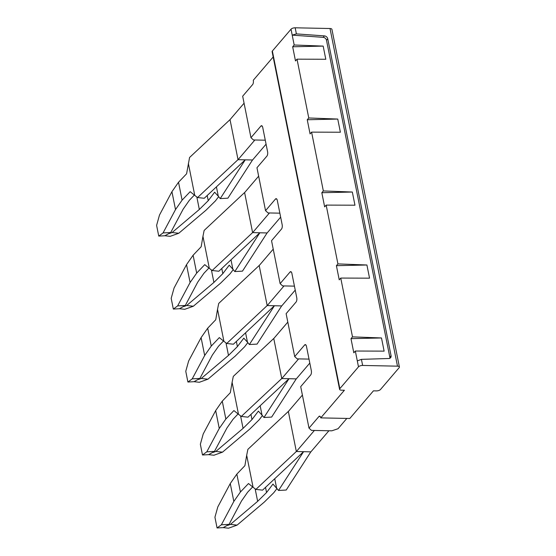 <?xml version="1.0" encoding="UTF-8"?>
<svg xmlns="http://www.w3.org/2000/svg" width="556" height="556" viewBox="0 0 556 556"><rect width="100%" height="100%" fill="white"/><g stroke="black" fill="none" stroke-linecap="round" stroke-linejoin="round"><path stroke-width="0.83" d="M279.856 213.17L268.034 212.927L265.539 210.655L256.962 167.731L266.915 156.097A3.211 1.369 91.2 0 0 267.589 151.774L262.731 127.456A3.211 1.369 -88.8 0 0 261.549 125.698A3.211 1.369 -88.8 0 0 260.91 126.052L250.964 137.686L253.453 139.959L265.275 140.202M323.168 46.099L294.18 45.001L292.664 46.78L323.168 46.099L325.802 59.27L297.015 59.165L308.761 117.969L337.749 119.06L340.383 132.231L311.589 132.133L323.342 190.937L352.33 192.029L354.964 205.199L326.17 205.101L337.923 263.905L366.911 264.997L369.545 278.167L340.752 278.07L346.624 307.468L352.504 336.866L381.492 337.958L384.12 351.128L355.333 351.031L357.306 360.9L361.421 359.357L388.88 358.495A3.211 2.578 -139.5 0 0 390.597 357.723A3.211 2.578 -139.5 0 0 391.063 355.694L327.741 38.809A3.211 2.578 40.5 0 0 324.419 35.897L323.175 37.349A3.211 2.578 40.5 0 1 326.497 40.261L327.741 38.809M389.798 358.3A3.211 2.578 40.5 0 0 389.819 357.154L326.497 40.261M294.18 45.001L292.213 35.132L323.175 37.349M292.664 46.78L295.493 60.945L297.015 59.165M308.761 117.969L307.246 119.748L337.749 119.06M307.246 119.748L310.074 133.913L311.589 132.133M323.342 190.937L321.82 192.717L352.33 192.029M321.82 192.717L324.655 206.881L326.17 205.101M337.923 263.905L336.401 265.678L366.911 264.997M336.401 265.678L339.229 279.842L340.752 278.07M381.492 337.958L350.982 338.646L353.811 352.81L355.333 351.031M350.982 338.646L352.504 336.866M324.419 35.897L296.39 33.888L292.213 35.132L291.024 29.197L272.364 51.02A3.211 1.341 -11.3 0 0 272.12 51.708L339.591 389.36A3.211 1.341 -11.3 0 1 339.834 388.665L272.364 51.02M309.018 359.106L297.196 358.863L294.701 356.591L286.125 313.667L296.077 302.026A3.211 1.369 91.2 0 0 296.751 297.71L291.886 273.385A3.211 1.369 -88.8 0 0 290.712 271.634A3.211 1.369 -88.8 0 0 290.072 271.981L280.12 283.623L282.615 285.895L294.437 286.138M294.701 356.591L304.653 344.949A3.211 1.369 -88.8 0 1 305.293 344.595A3.211 1.369 -88.8 0 1 306.467 346.353L311.332 370.678A3.211 1.369 91.2 0 1 310.658 374.994L300.706 386.635L308.997 428.12L311.485 430.393L331.814 430.817L338.041 428.725L346.84 418.425M339.834 388.665L358.488 366.842A3.211 1.341 -11.3 0 1 362.637 365.445L361.421 359.357M308.997 428.12L318.949 416.479A3.211 1.369 91.2 0 1 319.589 416.131A3.211 1.369 91.2 0 1 320.763 417.89L344.4 390.242L341.495 390.18A3.211 1.341 -11.3 0 1 339.591 389.36M291.024 29.197A3.211 1.341 -11.3 0 1 295.173 27.8L330.021 28.516A3.211 1.341 -11.3 0 1 331.925 29.343L399.396 366.988A3.211 1.341 -11.3 0 1 399.152 367.683L380.492 389.506A3.211 1.341 -11.3 0 1 376.342 390.903L373.437 390.84L349.807 418.487L320.763 417.89M330.021 28.516L397.491 366.168L362.637 365.445M397.491 366.168A3.211 1.341 -11.3 0 1 399.396 366.988M250.964 137.686L242.673 96.202L252.626 84.561A3.211 1.369 91.2 0 0 253.293 80.245L273.177 56.99M280.12 283.623L271.543 240.699L281.496 229.058A3.211 1.369 91.2 0 0 282.17 224.742L277.312 200.424A3.211 1.369 -88.8 0 0 276.13 198.666A3.211 1.369 -88.8 0 0 275.491 199.013L265.539 210.655M296.355 451.555L314.39 430.455L328.909 430.754L310.873 451.854L296.341 451.5L255.892 489.405L253.07 487.244L246.683 455.281L244.911 465.657L236.842 474.115L240.421 491.997L248.483 483.539L253.07 487.244M296.341 451.5L288.342 411.44L247.886 449.345L246.683 455.281M310.832 451.854L286.222 490.031L278.542 490.468L272.961 484.081L266.553 492.54L265.525 487.369M255.892 489.405L262.564 490.142L303.548 451.701M303.569 451.701L278.542 490.468M276.964 488.529L273.816 492.685L264.329 502.061L237.099 525.114L228.516 528.2L223.185 527.623L229.037 524.371L221.378 524.794L233.833 501.436L240.421 491.997M276.61 488.092L274.74 478.723M252.667 486.917L247.677 492.15L241.492 501.005L229.037 524.371M221.378 524.794L217.069 527.964L214.929 517.233L217.806 506.912L230.26 483.546L236.842 474.115M233.833 501.436L230.26 483.546M237.099 525.114L230.42 524.398L257.65 501.338L266.553 492.54M223.185 527.623L217.069 527.964M257.65 501.338L255.148 488.835M230.42 524.398L227.647 525.392M302.394 395.066L288.349 411.496M309.81 363.075L296.292 378.886L281.76 378.532L241.311 416.444L238.489 414.276L232.102 382.313L230.33 392.689L222.268 401.147L225.84 419.036L233.902 410.571L238.489 414.276M281.76 378.532L273.76 338.472L233.305 376.384L232.102 382.313M241.311 416.444L247.983 417.174L288.967 378.733L263.961 417.507L262.029 415.13L260.159 405.755M287.813 322.105L273.767 338.528M281.774 378.587L298.614 358.891M238.086 413.949L233.103 419.182L226.911 428.044L214.463 451.402L206.804 451.826L219.252 428.467L225.84 419.036M206.804 451.826L202.488 454.996L200.348 444.265L203.225 433.944L215.679 410.585L222.268 401.147M219.252 428.467L215.679 410.585M202.488 454.996L208.604 454.655L214.463 451.402M296.251 378.886L271.641 417.07L263.961 417.507M262.029 415.13L258.38 411.113L251.972 419.572L250.944 414.401M208.604 454.655L213.935 455.232L222.518 452.153L249.748 429.093L259.235 419.724L262.383 415.561M213.073 452.424L215.839 451.43L222.518 452.153M215.839 451.43L243.069 428.377L240.567 415.867M243.069 428.377L251.972 419.572M295.229 290.114L281.718 305.918L267.186 305.564L226.73 343.476L223.915 341.315L217.528 309.344L215.749 319.728L207.687 328.186L211.259 346.068L219.321 337.61L223.915 341.315M267.186 305.564L259.179 265.504L218.723 303.416L217.528 309.344M226.73 343.476L233.409 344.213L274.386 305.772M273.232 249.137L259.186 265.56M267.193 305.619L284.033 285.923M223.505 340.981L218.522 346.221L212.329 355.075L199.882 378.434L192.223 378.858L204.671 355.499L211.259 346.068M192.223 378.858L187.907 382.035L185.767 371.304L188.644 360.976L201.098 337.617L207.687 328.186M204.671 355.499L201.098 337.617M274.407 305.772L249.38 344.539L247.455 342.162L245.578 332.794M187.907 382.035L194.023 381.694L199.882 378.434M281.67 305.918L257.06 344.101L249.38 344.539M247.455 342.162L243.799 338.152L237.398 346.61L236.363 341.44M194.023 381.694L199.361 382.271L207.937 379.185L235.167 356.132L244.654 346.756L247.809 342.593M198.492 379.456L201.258 378.462L207.937 379.185M201.258 378.462L228.488 355.409L225.993 342.906M228.488 355.409L237.398 346.61M280.648 217.146L267.137 232.957L252.605 232.603L212.149 270.508L209.334 268.346L202.947 236.383L201.168 246.76L193.106 255.218L196.678 273.1L204.747 264.642L209.334 268.346M252.605 232.603L244.598 192.543L204.142 230.448L202.947 236.383M212.149 270.508L218.828 271.245L259.805 232.804M258.651 176.169L244.612 192.598M252.612 232.658L269.451 212.955M208.924 268.02L203.941 273.253L197.748 282.107L185.301 305.473L177.642 305.897L190.089 282.531L196.678 273.1M177.642 305.897L173.333 309.066L171.185 298.336L174.07 288.015L186.517 264.649L193.106 255.218M190.089 282.531L186.517 264.649M259.826 232.804L234.806 271.571L232.874 269.194L230.997 259.826M173.333 309.066L179.442 308.726L185.301 305.473M267.089 232.957L242.479 271.133L234.806 271.571M232.874 269.194L229.225 265.184L222.817 273.642L221.781 268.472M179.442 308.726L184.78 309.303L193.356 306.217L220.586 283.164L230.08 273.788L233.228 269.632M183.911 306.495L186.677 305.501L193.356 306.217M186.677 305.501L213.907 282.441L211.412 269.938M213.907 282.441L222.817 273.642M230.08 119.575L189.568 157.487L186.594 173.792L178.525 182.25L182.097 200.139L190.166 191.674L194.753 195.378L188.366 163.415M266.074 144.178L252.556 159.989L238.037 159.69L230.017 119.575M238.024 159.635L197.568 197.547L194.753 195.378M252.507 159.989L227.897 198.172L220.225 198.61L245.245 159.836L204.247 198.277L197.568 197.547M230.031 119.63L244.07 103.207M238.037 159.69L254.87 139.994M220.225 198.61L218.293 196.226L216.416 186.858M194.35 195.052L189.36 200.285L183.174 209.146L170.72 232.505L163.061 232.929L175.508 209.57L182.097 200.139M163.061 232.929L158.752 236.098L156.604 225.368L159.489 215.047L171.936 191.688L178.525 182.25M175.508 209.57L171.936 191.688M218.293 196.226L214.644 192.216L208.236 200.674L207.2 195.504M158.752 236.098L164.868 235.758L170.72 232.505M218.647 196.664L215.499 200.827L206.005 210.196L178.775 233.256L170.199 236.335L164.868 235.758M178.775 233.256L172.096 232.533L199.326 209.473L208.236 200.674M199.326 209.473L196.831 196.97M172.096 232.533L169.33 233.527M391.063 355.694L389.819 357.154M358.488 366.842L357.306 360.9M296.39 33.888L295.173 27.8M260.91 126.052L262.175 126.073M275.491 199.013L276.756 199.041M290.072 271.981L291.337 272.009M304.653 344.949L305.911 344.97M318.949 416.479L320.207 416.507"/></g></svg>
